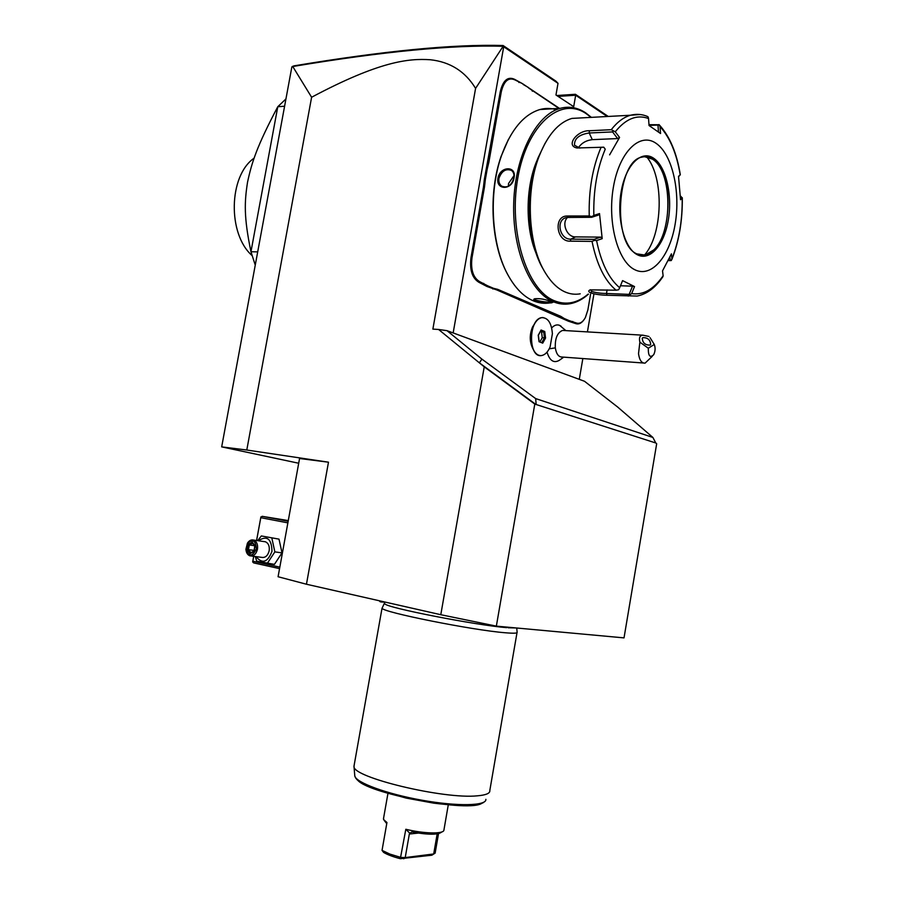 <?xml version="1.0" encoding="UTF-8"?>
<svg xmlns="http://www.w3.org/2000/svg" width="904" height="904" viewBox="0 0 904 904"><rect width="100%" height="100%" fill="white"/><g stroke="black" fill="none" stroke-linecap="round" stroke-linejoin="round"><path stroke-width="1.36" d="M306.456 584.233L278.082 576.741L299.563 458.509L328.48 462.193L306.456 584.233L440.79 614.709L484.239 366.832L438.598 329.474L446.994 330.661L584.504 381.273L617.579 406.969L652.88 437.446L655.795 442.994L534.795 404.077L496.352 626.133L440.79 614.709M655.784 442.983L656.677 443.751L624.02 637.885L496.352 626.133M292.749 66.512C382.81 51.494 452.949 44.737 503.132 46.273L475.583 88.389C465.232 71.416 450.124 61.867 430.259 59.743C408.777 58.319 379.556 61.076 311.609 97.248L292.749 66.512L291.822 67.099L221.683 446.881L298.704 463.243M311.609 97.248L246.792 450.022L221.683 446.881M246.792 450.022L328.48 462.193M475.583 88.389L432.869 329.112L438.598 329.474M279.822 567.136L252.826 561.203L252.679 561.926L253.64 562.898L279.562 568.616M288.286 520.58L262.149 516.32L288.161 521.258M288.218 520.941L284.455 520.116L288.274 520.647M262.149 516.32L260.781 517.687L287.867 522.862M252.826 561.203L253.719 556.322M256.6 540.513L260.781 517.687M253.685 556.322L252.679 561.926M256.566 540.513L260.906 516.896M255.278 556.525L256.736 561.181L274.409 564.378L282.014 552.864L279.008 539.134L261.335 535.948L257.674 540.671M279.008 539.134L261.335 535.948M282.014 552.864L274.85 551.892L271.855 538.083M267.234 563.474L274.85 551.892M256.013 556.627C262.307 564.186 267.629 562.435 271.98 551.35C271.595 538.694 267.03 535.168 258.295 540.761M251.459 556.028L261.595 557.35C265.301 557.971 267.833 555.768 269.177 550.751C269.72 546.219 268.465 543.225 265.426 541.778L263.878 541.552M257.493 549.169C258.035 544.581 256.792 541.564 253.753 540.106C251.335 539.451 249.233 540.456 247.447 543.134L245.922 549.338C246.216 552.717 247.526 554.875 249.877 555.824C253.595 556.446 256.126 554.231 257.493 549.169M247.312 543.541C252.792 538.739 255.809 540.547 256.352 548.965C252.352 556.92 248.871 556.977 245.944 549.123L247.447 543.134M255.233 545.779L252.25 542.208L248.227 544.31L247.199 549.971L250.171 553.553L254.193 551.463L254.962 546.14M254.193 551.463L250.589 552.785L254.013 551.078L254.928 546.039M250.171 553.553L250.589 552.785M247.199 549.971L248.442 549.7L250.883 552.626M248.227 544.31L249.301 544.988L248.442 549.7L254.137 550.378M252.25 542.208L252.645 543.236M254.092 550.638L254.747 545.892M254.6 545.722L249.301 544.988L252.566 543.281M453.153 332.932L503.709 46.759L503.132 46.273M292.173 66.546L294.037 65.856C383.771 50.895 453.446 44.104 503.076 45.505L555.949 81.168L558.005 83.326L555.971 94.999L573.69 106.683L575.678 95.236L607.239 116.503M503.234 46.262L503.076 45.505M593.86 294.354L587.419 331.892M582.843 358.549L579.283 379.352M503.709 46.759L558.005 83.326M561.135 326.254L559.576 325.338C556.864 324.299 554.231 325.18 551.666 327.96M533.484 349.837L532.433 347.791C529.518 341.35 529.541 334.435 532.49 327.056L534.795 323.44M547.033 352.131C549.666 360.673 553.711 363.419 559.192 360.391L563.734 357.136M484.341 179.421L485.346 179.557L484.487 186.992L483.493 186.789L484.341 179.421L500.296 91.575C503.053 80.286 507.833 76.207 514.625 79.337L522.602 83.733L559.418 108.356M483.493 186.789L470.95 257.821C469.571 270.025 472.227 278.183 478.894 282.285L486.973 286.489L497.019 290.026L568.559 321.259L575.498 323.53C578.436 324.638 581.182 323.496 583.747 320.095M656.677 443.751L655.795 442.994M534.795 404.077L484.239 366.832M535.835 404.416L479.369 362.854L481.9 359.114L535.654 398.585L536.128 403.975M481.9 359.114L446.994 330.661M652.88 437.446L535.654 398.585M556.785 95.53L575.396 94.287L608.245 116.446M575.396 94.287L575.678 95.236L558.107 96.4M543.078 317.553L541.778 317.632C547.982 317.643 551.519 323.01 552.389 333.723L550.107 346.921C547.914 351.995 545.101 354.854 541.654 355.521C528.128 358.549 528.207 318.92 541.801 317.632C538.66 318.242 536.027 320.762 533.88 325.191C530.286 334.186 530.252 342.616 533.801 350.447C535.575 353.622 537.756 355.328 540.343 355.566M564.299 330.525L562.582 330.423C557.35 332.559 554.932 338.39 555.316 347.882L549.225 348.82M643.445 363.012L562.288 357.035C558.661 357.136 556.333 354.085 555.316 347.882M652.259 356.312L645.083 363.137C641.614 363.272 639.422 360.108 638.518 353.633L639.874 342.153L648.315 348.232C648.202 355.995 649.999 358.165 653.682 354.73C655.343 351.272 655.536 347.848 654.27 344.469L648.315 348.232M654.27 344.469L650.36 338.186M649.027 336.48L642.902 335.192C639.851 335.373 638.846 337.7 639.874 342.153M642.857 337.633C647.727 337.565 650.326 339.847 650.677 344.492L650.1 345.102C645.23 345.192 642.62 342.91 642.258 338.254L642.857 337.633M538.208 335.124L539.044 341.712L542.716 343.147L545.553 338.051L544.739 331.497L541.067 330.017L538.23 335.271M541.067 330.017L540.626 330.807M544.739 331.497L543.745 332.107L540.773 330.909M545.553 338.051L544.457 337.825L543.745 332.107L540.434 331.519M542.716 343.147L541.982 342.277L544.457 337.825L542.264 337.689L541.552 331.971M539.044 341.712L538.953 341.068M540.129 341.531L542.264 337.689M522.602 83.733L515.099 79.981C508.556 76.976 503.946 80.908 501.291 91.779L488.849 162.302L487.166 169.285L486.171 169.014M523.111 84.411L528.252 87.405M558.943 108.39L528.682 88.016M568.559 321.259L569.192 320.626L576.164 322.92C579.634 324.14 582.718 322.332 585.408 317.519L587.871 309.914L590.561 294.229M569.192 320.626L564.22 318.502L563.508 319.101M492.883 289.009L493.539 288.32L497.72 289.359L560.796 316.343L564.22 318.502M493.539 288.32L487.719 285.833L486.973 286.489M484.487 186.992L471.956 258.024C470.622 269.787 473.176 277.641 479.606 281.607L487.719 285.833M485.346 179.557L487.166 169.285M508.421 139.419L501.076 156.46C488.07 193.298 491.188 244.713 507.483 274.048M556.356 109.689C550.965 108.096 545.496 108.051 539.959 109.52C523.687 114.458 510.839 129.893 501.415 155.85C488.002 193.795 491.584 246.928 508.737 276.353C515.709 288.557 523.8 296.67 533.032 300.704C538.626 303.089 544.253 303.823 549.926 302.908M591.374 117.362L585.622 112.808C577.554 107.497 569.124 105.994 560.322 108.31C536.196 114.559 515.223 155.522 513.743 202.406C512.093 249.278 529.925 291.868 552.954 301.586C558.593 304.026 564.288 304.75 570.006 303.744C576.492 302.557 582.628 299.36 588.447 294.139M535.179 300.795C533.439 299.981 533.258 299.314 534.603 298.783C539.586 298.263 544.976 299.167 550.762 301.484L552.118 302.264C554.084 303.574 540.072 302.795 535.179 300.795L535.869 300.151L534.58 298.795M514.037 177.772C512.455 190.371 495.674 190.586 497.957 178.133C500.014 165.997 516.828 165.5 514.037 177.772L513.845 177.998C511.461 185.602 507.404 188.314 501.663 186.122C499.381 184.359 498.477 181.76 498.951 178.348C501.697 170.924 505.912 168.302 511.585 170.483C513.596 172.133 514.353 174.63 513.845 177.998M551.519 301.846C547.722 302.388 542.513 301.823 535.869 300.151M550.253 302.863L553.926 301.992M591.035 117.373L586.334 113.768C560.548 95.711 526.964 124.639 517.8 178.02C508.251 231.209 526.761 289.551 554.005 300.603C565.847 305.462 577.227 303.303 588.131 294.128M536.174 253.448C525.122 227.65 525.416 186.823 537.145 160.189M538.479 157.239L539.756 154.64M545.123 143.182L537.88 158.223C524.32 192.462 527.303 243.73 543.688 269.912M582.786 117.825L571.893 118.413C558.525 122.413 547.643 134.945 539.236 155.996C524.975 191.976 528.241 245.99 545.53 273.144C551.169 282.285 557.553 288.5 564.695 291.789C569.836 294.094 575.012 294.772 580.232 293.811M628.257 296.083L631.647 293.574C643.241 295.337 653.739 289.393 663.129 275.754L662.982 276.567C655.615 287.562 647.004 294.06 637.139 296.06L607.059 295.246C600.437 295.111 594.9 294.286 590.436 292.783C588.278 291.653 588.21 290.681 590.233 289.856L616.11 290.207C604.81 280.884 596.787 264.612 592.041 241.402L570.277 241.153C556.231 242.001 553.158 215.547 567.384 216.011L589.239 215.977C588.594 190.281 592.538 167.387 601.081 147.284L576.989 147.973C565.26 145.838 577.26 130.21 589.363 130.741L611.251 129.701C617.24 122.04 623.647 117.215 630.461 115.249L639.987 114.503M646.665 116.141L648.134 116.921L648.541 118.537C636.981 114.243 625.884 118.661 615.262 131.792L611.251 129.701M648.982 124.684L659.152 124.741C669.728 136.244 676.78 152.912 680.305 174.732L680.192 174.811C676.712 153.669 670 137.611 660.044 126.639L659.152 124.741M592.041 241.402L594.369 240.396L596.572 240.566C601.137 262.928 608.844 278.647 619.669 287.721L622.585 280.624L634.529 286.579L632.517 286.172L629.139 294.376L629.964 295.28M629.139 294.376L606.494 293.495C600.618 293.404 595.747 292.726 591.883 291.45L590.504 289.777M619.669 287.721L618.63 289.766L616.11 290.207M601.081 147.284L603.736 147.182L605.239 149.183C597.058 168.596 593.261 190.676 593.838 215.434L599.51 213.57L602.2 238.656L600.708 237.119L594.109 239.368L594.369 240.396M594.109 239.368L570.876 239.131C559.531 239.809 555.282 219.401 566.819 217.48L591.691 217.288L591.781 216.632L589.239 215.977M593.838 215.434L591.781 216.632M603.759 147.194L605.239 149.183M579.871 148.087L574.515 145.262C574.221 138.606 579.125 134.515 589.216 132.99L612.584 131.916L613.217 130.752M615.262 131.792L619.568 137.464L617.624 138.572L592.289 139.645C586.052 140.402 581.374 143.171 578.266 147.928M612.584 131.916L617.624 138.572M619.568 137.464L609.601 154.867M602.2 238.656L596.572 240.566M656.101 143.34C639.942 131.803 619.319 151.849 613.387 187.184C607.205 222.373 617.782 261.448 634.608 269.629C651.355 278.342 669.785 256.646 675.141 224.158C680.723 191.795 672.35 154.369 656.101 143.34M660.044 126.639L660.553 133.532L649.038 125.52L648.541 118.537M649.027 125.464L657.965 125.034L658.474 131.984M657.965 125.034L659.005 124.594M678.565 176.698L680.305 174.754M680.373 196.45L682.294 197.773L680.554 199.739L678.52 176.337L680.192 174.811M669.853 257.098L670.259 260.601L671.299 260.533L671.966 258.77C679.028 240.667 682.452 220.452 682.204 198.112M670.259 260.601L668.124 260.555M663.129 275.754L662.53 270.872L671.412 253.854L671.966 258.77M634.529 286.579L631.647 293.574M632.517 286.172L620.472 285.754M641.784 255.369L645.083 255.097L653.807 249.877C673.118 232.215 672.463 170.766 652.326 159.093L644.631 156.72M646.654 156.855C664.474 177.749 662.892 234.814 644.337 255.233M681.096 196.439L680.407 197.106M600.708 237.119L575.498 236.893C566.91 237.277 561.147 223.005 567.644 217.355M591.691 217.288L598.335 215.107L599.51 213.57M508.421 186.19L508.534 183.512L514.003 175.602M284.602 106.231L277.777 106.728L285.946 98.92M255.256 265.109L250.962 251.741C243.73 216.915 244.453 201.965 247.538 182.201C251.82 162.234 256.826 146.471 277.777 106.728L250.962 251.741L257.697 251.877M252.058 255.549C227.537 234.113 228.52 175.896 254.092 158.155M516.738 628.009L517.122 632.258C517.63 633.297 513.766 633.467 505.505 632.777C472.973 630.348 381.443 611.997 382.087 608.2L382.403 607.511M489.844 790.729C489.979 793.418 485.821 795.113 477.346 795.825C443.672 799.407 352.481 777.372 354.006 766.535L354.21 764.92M438.53 833.624L435.14 853.116L433.694 853.964L405.218 857.58L400.901 857.444L389.861 854.077L382.042 850.37L386.946 822.527L383.658 819.623L383.578 818.188M435.14 853.116L431.863 855.207L400.325 858.698L405.828 829.273L409.783 833.217L411.84 832.019C428.552 834.934 438.53 834.912 441.773 831.951M448.271 804.854L443.875 830.347C443.163 834.155 423.558 833.68 405.828 829.273M384.223 820.436L386.742 823.646M382.042 850.37L383.612 852.415C387.421 854.698 393.003 856.789 400.325 858.698M418.145 833.092L409.342 834.03L405.218 857.58L403.738 858.8M437.186 833.872L433.694 853.964L431.863 855.207M409.342 834.03L409.783 833.217M488.849 162.302L487.844 162.098M501.291 91.779L500.296 91.575M515.099 79.981L514.625 79.337M519.032 82.535L518.557 81.88M532.445 91.225L531.981 90.581M576.164 322.92L575.498 323.53M572.774 321.462L572.108 322.073M560.796 316.343L560.13 316.965M497.72 289.359L497.019 290.026M483.708 283.359L483.007 284.048M479.606 281.607L478.894 282.285M471.956 258.024L470.95 257.821M607.059 295.246L606.494 293.495L607.115 289.868M590.436 292.783L591.883 291.45M570.277 241.153L570.876 239.131L575.498 236.893M567.384 216.011L568.356 217.322M589.363 130.741L589.216 132.99L592.289 139.645M653.569 158.189C641.173 149.623 625.624 165.116 621.15 191.829C616.483 218.44 624.348 248.137 637.15 254.657C649.897 261.572 664.169 245.12 668.305 220.056C672.621 195.106 666.033 166.359 653.569 158.189M652.62 159.081C649.196 156.844 645.625 156.2 641.93 157.149C616.856 160.663 612.042 244.148 636.879 253.888L645.377 255.097C670.847 251.674 676.972 173.059 652.62 159.081M640.303 255.154L645.083 255.097M497.957 178.133L498.951 178.348M354.73 775.259L354.797 775.982C355.803 782.548 386.663 793.961 422.134 800.243C457.627 806.605 486.747 805.882 485.877 799.328M356.944 779.033C363.216 792.955 471.425 813.566 482.408 802.842M265.426 541.778L253.753 540.106M252.419 543.112L254.917 546.095M565.893 330.615L559.576 325.338M652.722 341.949L650.055 337.7M562.582 330.423L642.902 335.192M532.49 327.056L533.88 325.191M539.134 341.305L538.366 335.226L540.942 330.615M501.076 156.46L501.415 155.85M539.959 109.52L560.322 108.31M537.88 158.223L539.236 155.996M571.893 118.413L630.461 115.249C636.348 113.757 642.009 114.164 647.456 116.458M576.989 147.973L578.447 147.962M682.294 197.908C682.565 220.44 679.107 240.927 671.909 259.369M653.807 249.877L646.281 254.77M502.895 186.778L501.663 186.122M384.663 601.974C378.776 602.324 380.188 601.284 379.149 600.719M384.821 603.759C385.24 607.488 476.114 625.263 506.669 627.647M508.161 627.771L516.127 627.952M384.562 602.878L382.087 608.2M382.042 608.143L353.961 766.309M483.968 802.108C483.188 803.102 479.696 804.153 473.493 805.261C463.085 805.837 449.853 805.125 433.796 803.159L406.246 798.096L379.183 790.616L365.894 785.305C355.667 779.7 357.295 779.598 355.724 778.118L354.797 775.982L354.006 766.535M383.443 818.945L387.952 793.384M516.998 632.732L489.81 790.514"/></g></svg>
